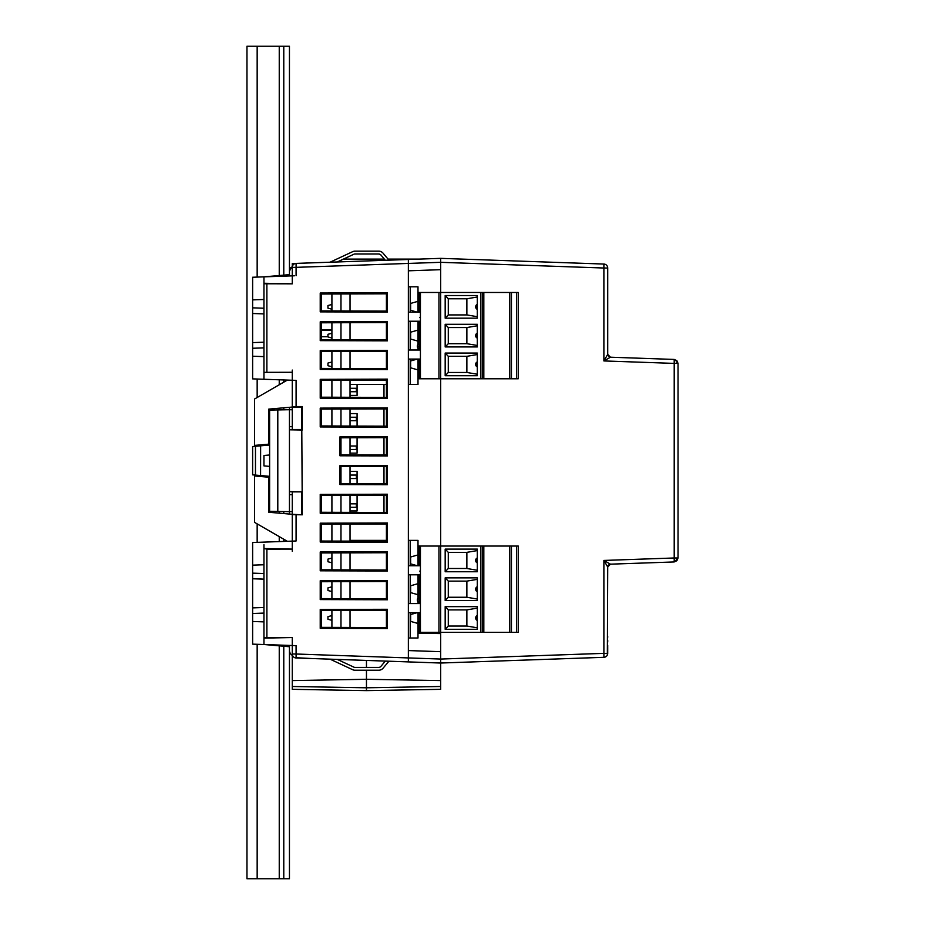 <?xml version="1.0" encoding="UTF-8"?>
<svg xmlns="http://www.w3.org/2000/svg" width="925" height="925" viewBox="0 0 925 925"><rect width="100%" height="100%" fill="white"/><g stroke="black" fill="none" stroke-linecap="round" stroke-linejoin="round"><path stroke-width="1.39" d="M440.647 261.012L440.647 292.473L482.561 292.473L482.561 378.776L518.231 378.776L518.231 292.473L482.561 292.473M408.364 270.817L440.647 269.684L440.647 261.185M440.647 258.665L440.647 262.318L440.647 258.353L408.364 259.486L408.364 657.929L296.092 654.01L296.092 657.976L408.364 661.895L408.364 657.929L440.647 659.051L440.647 663.028L440.647 645.534M321.218 524.174L321.218 541.044L386.419 541.241L386.419 523.978L321.218 524.174L320.223 523.192L387.413 522.983L387.413 542.235L320.223 542.038L320.223 523.192M386.419 380.129L321.218 380.325L320.223 379.342L387.413 379.134L386.419 380.129L386.419 397.403L387.413 398.397L320.223 398.189L320.223 379.342M320.223 398.189L321.218 397.195L386.419 397.403M321.218 397.195L321.218 380.325M386.419 512.473L321.218 512.277L321.218 495.407L386.419 495.21L386.419 512.473L387.413 513.467L320.223 513.259L321.218 512.277M321.218 425.962L321.218 409.104L386.419 408.896L386.419 426.171L321.218 425.962L320.223 426.957L320.223 408.11L387.413 407.902L386.419 408.896M386.419 466.443L340.978 466.582L340.978 483.567L386.419 483.706L386.419 466.443L387.413 465.448L387.413 484.7L339.984 484.561L339.984 465.587L387.413 465.448M386.419 437.664L386.419 454.938L340.978 454.799L340.978 437.803L339.984 436.82L387.413 436.669L386.419 437.664L340.978 437.803M321.218 322.79L386.419 322.594L386.419 339.857L387.413 340.851L320.223 340.643L320.223 321.808L321.218 322.79L321.218 339.66L386.419 339.857M386.419 311.089L321.218 310.892L321.218 294.023L386.419 293.826L386.419 311.089L387.413 312.083L320.223 311.875L320.223 293.028L387.413 292.832L386.419 293.826M321.218 552.942L321.218 569.812L386.419 570.02L386.419 552.745L321.218 552.942L320.223 551.959L387.413 551.751L387.413 571.014L320.223 570.806L320.223 551.959M321.218 627.358L386.419 627.555L386.419 610.28L321.218 610.488L321.218 627.358L320.223 628.341L387.413 628.549L387.413 609.286L386.419 610.28M386.419 351.361L386.419 368.624L321.218 368.428L321.218 351.558L320.223 350.575L320.223 369.422L387.413 369.618L387.413 350.367L386.419 351.361L321.218 351.558M386.419 598.787L386.419 581.513L321.218 581.721L321.218 598.579L386.419 598.787L387.413 599.782L387.413 580.518L320.223 580.727L320.223 599.573L387.413 599.782M408.364 261.763L408.364 260.653M408.364 259.798L408.364 263.428L440.647 262.318L440.647 292.473L417.996 292.473L417.996 286.808L410.214 286.808L410.214 312.176M408.364 661.583L408.364 650.564L440.647 651.686L440.647 660.381M408.364 660.716L408.364 659.641M440.647 661.849L440.647 686.5L366.462 687.795L292.265 686.5L292.265 689.322L366.462 690.617L366.462 679.285L292.265 680.58L292.265 687.587M292.265 689.322L366.462 690.617L440.647 689.322L440.647 686.5M292.277 679.482L292.288 655.316M366.462 670.232L366.462 679.285L440.647 680.58L440.647 687.587M607.713 642.112L607.713 640.146M607.713 637.337L607.713 636.481M296.081 645.65L292.265 645.511L292.265 654.021L296.092 654.01L296.081 645.65L263.949 644.528L263.949 573.546L263.949 613.09L252.629 613.495L252.629 608.083M292.265 551.3L292.265 514.67L302.29 514.809L292.265 514.3L292.265 529.227M301.793 514.3L301.793 491.869L292.265 491.869L292.265 514.3L268.77 512.253L268.77 477.219L254.606 475.982L254.606 475.022M292.265 491.788L289.444 491.73M292.265 429.512L292.265 380.244L292.265 407.069L301.793 407.069L301.793 429.501L292.265 429.512M296.092 267.36L292.265 267.36L292.265 275.835M263.949 283.258L292.265 283.836L292.265 272.089M292.265 267.36A3.966 3.966 0 0 1 296.092 263.405L311.066 262.873L292.265 263.532L292.265 265.972M294.404 275.789L292.265 275.858L292.265 270.967L292.265 274.39M292.265 263.845L292.265 264.7M292.265 686.5L292.265 680.58M292.265 679.482L292.265 655.316M296.092 657.976A3.966 3.966 0 0 1 292.265 654.021A3.966 3.966 0 0 0 296.092 657.976L311.066 658.496L294.624 657.64M266.886 549.126L263.949 548.525L292.265 549.103L266.886 549.126L266.886 637.51L292.265 637.545L292.265 645.511M296.081 540.998L292.265 541.125L296.081 540.998L296.081 514.809M301.793 429.501L302.29 514.809M289.444 429.801L302.29 430.009L302.29 406.561L296.092 406.572L296.092 380.383L252.629 378.868L263.949 379.262L263.949 356.622L252.629 356.229L252.629 378.868M252.629 356.229L252.629 348.262L263.949 347.869L263.949 342.192L263.949 372.347L292.265 372.278L292.265 380.244M292.265 283.836L263.949 283.767M387.413 312.083L387.413 292.832M320.223 350.575L387.413 350.367M387.413 340.851L387.413 321.599L320.223 321.808M320.223 628.341L320.223 609.494L387.413 609.286M387.413 398.397L387.413 379.134M339.984 436.82L339.984 455.782L387.413 455.933L387.413 436.669M386.419 426.171L387.413 427.165L387.413 407.902M387.413 427.165L320.223 426.957M320.223 513.259L320.223 494.424L387.413 494.216L387.413 513.467M263.949 644.528L252.629 644.135L263.949 644.528L263.949 641.962M263.949 619.912L263.949 638.111L292.265 637.545M263.949 549.034L263.949 566.724M252.629 578.564L263.949 579.166L252.629 578.773L252.629 573.142L263.949 573.546L263.949 544.686M263.949 564.759L252.629 565.152L252.629 542.512L252.629 573.142M263.949 621.878L252.629 621.484L252.629 644.135L252.629 613.495M252.629 621.091L252.629 608.916M252.629 577.72L252.629 565.545M252.629 578.784L252.629 607.875L263.949 607.482M252.629 542.512L263.949 542.119L252.629 542.512M292.265 541.125L263.949 542.119M289.444 491.58L301.793 491.869M289.444 429.651L292.265 429.582M292.265 406.711L296.092 406.572M292.577 380.256L293.398 380.291M294.751 380.337L296.092 380.383M292.265 275.858L252.629 277.246L252.629 348.262M293.433 275.823L292.577 275.847M263.949 347.869L263.949 356.622M252.629 342.608L263.949 342.215L252.629 342.608L263.949 342.215L263.949 308.233L263.949 313.899L252.629 313.506L263.949 313.899M252.629 277.246L263.949 276.853L263.949 308.233L252.629 307.84M252.629 299.885L263.949 299.492L263.949 287.571M263.949 372.347L292.265 372.278L292.265 370.081M440.647 262.318L603.886 268.019L603.886 264.053L440.647 258.353L296.092 263.405L296.092 267.348L408.364 263.428M294.589 263.752L296.092 263.405M266.886 637.51L263.949 637.614M321.218 294.023L320.223 293.028M321.218 310.892L320.223 311.875M387.413 580.518L386.419 581.513M320.223 599.573L321.218 598.579M321.218 581.721L320.223 580.727M321.218 368.428L320.223 369.422M386.419 368.624L387.413 369.618M387.413 551.751L386.419 552.745M386.419 570.02L387.413 571.014M321.218 569.812L320.223 570.806M387.413 321.599L386.419 322.594M320.223 340.643L321.218 339.66M386.419 627.555L387.413 628.549M320.223 609.494L321.218 610.488M387.413 522.983L386.419 523.978M386.419 541.241L387.413 542.235M320.223 542.038L321.218 541.044M387.413 455.933L386.419 454.938M339.984 455.782L340.978 454.799M340.978 483.567L339.984 484.561M387.413 484.7L386.419 483.706M339.984 465.587L340.978 466.582M321.218 409.104L320.223 408.11M320.223 494.424L321.218 495.407M387.413 494.216L386.419 495.21M607.343 655.027L607.713 567.002L610.442 564.169L674.209 561.949L610.442 564.169L603.886 560.434L603.886 653.362L607.713 653.362A3.966 3.966 0 0 1 603.886 657.317L440.647 663.028L388.928 661.213L383.066 668.208A5.666 5.666 0 0 1 378.73 670.232L355.038 670.232A5.666 5.666 0 0 1 352.645 669.7L330.04 659.155L311.066 658.496M385.343 661.086L337.29 659.409L353.836 667.133A2.833 2.833 0 0 0 355.038 667.399L378.73 667.399A2.833 2.833 0 0 0 380.903 666.382L385.343 661.086M366.462 660.427L366.462 667.399M292.716 655.825L292.531 655.455A5.666 5.666 0 0 1 289.444 650.402L289.444 645.419M417.996 633.174L440.647 633.567L440.647 632.353L440.647 659.062L603.886 653.362L603.886 657.317L440.647 663.028M366.462 690.617L366.462 679.285M440.647 261.752L440.647 259.532M287.363 380.083L254.606 398.987L254.606 446.359M283.778 646.24L283.778 878.75L289.444 878.75L289.444 646.737L264.388 644.54M264.388 276.829L289.444 274.644L289.444 46.25L246.963 46.25L246.963 878.75L283.778 878.75M254.606 475.982L254.606 522.394L287.363 541.298M254.606 445.399L268.77 444.15L268.77 409.116L292.265 407.058M289.444 275.962L289.444 270.967A5.666 5.666 0 0 1 289.444 270.898M289.444 514.069L289.444 511.652L269.614 511.317L269.614 410.064L289.444 409.717L289.444 407.312M289.71 269.233A5.666 5.666 0 0 1 290.531 267.614M352.645 251.681L330.04 262.214L352.645 251.681A5.666 5.666 0 0 1 355.038 251.149L378.73 251.149A5.666 5.666 0 0 1 383.066 253.173L388.928 260.156M379.516 254.086A2.833 2.833 0 0 0 378.73 253.982L355.038 253.982A2.833 2.833 0 0 0 353.836 254.248L343.418 259.104L384.349 259.104L380.903 254.988A2.833 2.833 0 0 0 380.244 254.421M355.038 253.982A2.833 2.833 0 0 0 353.963 254.19M340.978 261.833L340.978 260.237L337.29 261.96L353.836 254.248M289.444 270.967L292.543 265.914M355.038 251.149L378.73 251.149M385.343 260.283L380.903 254.988A2.833 2.833 0 0 0 380.846 254.93L378.741 253.982M419.141 259.104L388.049 259.104M321.218 329.67L331.913 329.67M331.913 330.237L321.218 330.237M327.947 336.746L321.218 336.746M340.978 627.416L340.978 610.419L340.978 627.416M340.978 598.648L340.978 581.652L340.978 598.648M340.978 569.881L340.978 552.884L340.978 569.881M340.978 541.102L340.978 524.117L340.978 541.102M340.978 512.334L340.978 495.349L340.978 512.334M340.978 426.032L340.978 409.035L340.978 426.032M340.978 397.264L340.978 380.267L340.978 397.264M340.978 368.485L340.978 351.5L340.978 368.485M340.978 339.718L340.978 322.733L340.978 339.718M340.978 310.95L340.978 293.965L340.978 310.95M331.913 627.381L331.913 610.454M331.913 598.614L331.913 581.686M331.913 569.846L331.913 552.919M331.913 541.079L331.913 524.14M331.913 512.311L331.913 495.372M331.913 425.997L331.913 409.07M331.913 397.23L331.913 380.302M331.913 368.462L331.913 351.523M331.913 339.695L331.913 322.756M331.913 310.927L331.913 293.988M260.584 475.542L252.629 474.849L252.629 446.532L260.63 445.827L260.584 475.542M269.614 445.041L260.63 445.827M263.949 476.803L263.949 475.832L260.63 475.542M269.614 454.996L263.949 455.482L263.949 465.888L269.614 466.385M255.462 446.278L255.462 475.092M269.614 430.784L269.614 424.008M268.77 488.643L269.614 488.805M277.801 511.456L277.801 409.925L281.027 409.868L278.043 409.914M274.216 409.983L273.083 410.006M273.939 511.386L274.69 511.398M278.043 511.456L270.69 511.328M263.949 475.832L269.614 476.329M268.77 432.727L269.614 432.715M263.949 445.538L263.949 444.578M292.265 511.606L289.444 511.652L289.444 409.717L292.265 409.763M292.265 494.713L289.444 494.667M289.444 426.703L292.265 426.656M674.209 561.949L676.88 560.7L678.037 557.983L678.037 363.398L674.209 363.398L674.209 557.983L678.037 557.983L676.88 560.7L674.209 561.949L674.209 557.983L603.886 560.434L607.713 567.002L608.592 565.002L610.338 564.181M598.556 657.513L595.816 657.606M593.029 657.698L587.317 657.906A3.966 3.573 87.9 0 0 587.56 657.895M674.267 560.781L676.452 560.215L676.95 557.983M607.713 653.362L607.713 645.372M410.214 359.073L410.214 384.442L417.996 384.442L417.996 378.776L440.647 378.776L440.647 546.039L482.561 546.039L482.561 632.353L518.231 632.353L518.231 546.039L482.561 546.039M440.647 284.218L440.647 546.039L417.996 546.039L417.996 540.373L410.214 540.373L410.214 565.753M615.46 357.385L674.209 359.432L610.442 357.2L607.713 354.379L607.713 268.019L603.886 268.019L603.886 360.935L610.442 357.212L607.713 354.379L603.886 360.935L674.209 363.398L674.209 359.432L676.88 360.681L674.267 360.588M587.514 263.486A3.966 3.573 92.1 0 0 587.317 263.463L590.994 263.602M592.809 263.671L594.602 263.729M673.203 359.397L676.88 360.681L678.037 363.398L676.88 360.681L676.95 363.398M605.517 264.469L603.886 264.053A3.966 3.966 0 0 1 607.713 268.019M607.713 354.379L610.442 357.2C608.847 356.692 607.933 355.755 607.713 354.379M609.806 357.096L610.442 357.2M283.778 46.25L283.778 275.141M283.778 379.955L283.778 382.152M283.778 407.809L283.778 409.821M283.778 511.56L283.778 513.572M283.778 539.229L283.778 541.426M350.032 293.93L350.032 310.973M350.032 322.698L350.032 339.752M350.032 351.477L350.032 368.52M350.032 380.244L350.032 397.288M350.032 409.012L350.032 426.055M350.032 437.779L350.032 454.822M350.032 466.547L350.032 483.59M350.032 495.314L350.032 512.369M350.032 524.093L350.032 541.137M350.032 552.861L350.032 569.904M350.032 581.628L350.032 598.672M350.032 610.396L350.032 627.439M417.996 554.908L410.631 557L410.631 563.857L417.302 565.753M417.996 583.675L410.631 585.768L410.631 592.624L417.996 594.717M417.302 612.639L410.631 614.535L410.631 621.392L417.996 623.485M417.996 612.639L417.996 638.007L410.214 638.007L410.214 612.639M331.913 562.805L327.947 561.741L327.947 559.116L331.913 558.053M408.364 540.373L410.214 540.373M350.032 540.373L386.419 540.373M410.214 574.807L410.214 603.574M408.364 638.007L410.214 638.007M331.913 586.82L327.947 587.884L327.947 590.508L331.913 591.572M331.913 620.34L327.947 619.276L327.947 616.651L331.913 615.587M417.996 301.33L410.631 303.423L410.631 310.28L417.302 312.176M417.996 330.098L410.631 332.191L410.631 339.047L417.996 341.14M417.302 359.073L410.631 360.97L410.631 367.815L417.996 369.919M331.913 309.228L327.947 308.164L327.947 305.539L331.913 304.475M408.364 286.808L410.214 286.808M410.214 321.241L410.214 350.008M408.364 384.442L410.214 384.442M350.032 384.442L386.419 384.442M331.913 333.243L327.947 334.307L327.947 336.931L331.913 337.995M331.913 366.762L327.947 365.71L327.947 363.074L331.913 362.01M383.979 384.442L383.979 397.392M357.085 384.442L357.085 395.403L350.032 395.403M350.032 388.28L356.368 388.28L356.368 391.738L350.032 391.738M383.979 408.908L383.979 426.159M383.979 437.675L383.979 454.927M350.032 413.579L357.085 413.579L357.085 426.078M357.085 437.756L357.085 453.134L350.032 453.134M350.032 446.012L356.368 446.012L356.368 449.469L350.032 449.469M350.032 417.244L356.368 417.244L356.368 420.702L350.032 420.702M383.979 466.443L383.979 483.694M383.979 495.21L383.979 512.473M350.032 471.403L357.085 471.403L357.085 483.613M357.085 495.303L357.085 510.958L350.032 510.958M350.032 503.836L356.368 503.836L356.368 507.293L350.032 507.293M350.032 475.068L356.368 475.068L356.368 478.526L350.032 478.526M417.996 603.574L417.996 601.793M417.996 598.001L417.996 574.807M417.996 565.753L417.996 546.039M408.364 612.639L420.424 612.639L420.424 565.753L408.364 565.753M417.996 632.353L482.561 632.353M420.424 603.574L408.364 603.574M419.025 597.284L417.314 599.897A2.833 2.833 0 0 0 418.99 602.51L417.314 599.897A2.833 2.833 0 0 1 418.99 597.296L419.326 574.807M419.025 602.51L420.366 599.886L419.326 597.943M420.447 632.353L420.424 612.639M420.424 565.753L420.447 546.039M417.314 599.897L420.366 599.886M408.364 574.807L420.424 574.807M419.719 571.13L420.343 571.13L419.719 571.13M440.647 546.039L440.647 632.353M477.288 606.638L477.288 629.289L445.179 629.289L445.179 606.638L477.288 606.638M477.288 600.522L477.288 577.871L445.179 577.871L445.179 600.522L477.288 600.522M477.288 571.754L477.288 549.103L445.179 549.103L445.179 571.754L477.288 571.754M509.744 632.353L509.744 546.039M477.288 615.495A2.59 2.347 -90 0 0 475.808 617.044A2.833 2.833 0 0 0 475.658 617.969L477.288 617.969L475.658 617.969A2.833 2.833 0 0 0 475.808 618.883A2.59 2.347 -90 0 0 477.288 620.432M477.288 627.809L466.871 626.04L466.871 609.899L477.288 608.118M466.871 609.899L448.29 609.899L448.29 626.04L466.871 626.04M448.29 609.899L445.179 606.638M448.29 626.04L445.179 629.289M445.179 600.522L448.29 597.261L466.871 597.261L477.288 599.042M466.871 597.261L466.871 581.12L448.29 581.12L448.29 597.261M477.288 579.351L466.871 581.12M477.288 586.727A2.59 2.347 -90 0 0 475.808 588.277A2.833 2.833 0 0 0 475.658 589.19L475.82 589.19A2 0.844 -90 0 1 476.19 587.548M476.19 590.844A2 0.844 -90 0 1 475.82 589.19L475.658 589.19A2.833 2.833 0 0 0 475.808 590.115A2.59 2.347 -90 0 0 477.288 591.665M448.29 581.12L445.179 577.871M477.288 557.96A2.59 2.347 -90 0 0 475.808 559.509A2.833 2.833 0 0 0 475.658 560.423L477.288 560.423L475.658 560.423A2.833 2.833 0 0 0 475.808 561.348A2.59 2.347 -90 0 0 477.288 562.897M445.179 571.754L448.29 568.493L466.871 568.493L477.288 570.274M466.871 568.493L466.871 552.352L477.288 550.583M466.871 552.352L448.29 552.352L448.29 568.493M445.179 549.103L448.29 552.352M476.19 562.076A2 0.844 -90 0 1 475.82 560.423A2 0.844 -90 0 1 476.19 558.769M476.19 619.611A2 0.844 -90 0 1 475.82 617.969A2 0.844 -90 0 1 476.19 616.316M477.288 558.353A2.798 1.179 90 0 0 476.907 560.423A2.798 1.179 90 0 0 477.288 562.493M476.791 560.423A2.775 1.168 -90 0 1 477.288 558.157M477.288 587.132A2.798 1.179 90 0 0 476.907 589.19A2.798 1.179 90 0 0 477.288 591.26M476.791 589.19A2.775 1.168 -90 0 1 477.288 586.924M477.288 615.9A2.798 1.179 90 0 0 476.907 617.969A2.798 1.179 90 0 0 477.288 620.028M476.791 617.969A2.775 1.168 -90 0 1 477.288 615.692M417.996 350.008L417.996 348.216M417.996 344.435L417.996 321.241M417.996 378.776L417.996 359.073M417.996 312.176L417.996 292.473M408.364 359.073L420.424 359.073L420.424 312.176L408.364 312.176M440.647 378.776L482.561 378.776M420.424 350.008L408.364 350.008M419.025 343.707L417.314 346.332A2.833 2.833 0 0 0 418.99 348.933L417.314 346.332A2.833 2.833 0 0 1 418.99 343.718L419.326 321.241M419.025 348.945L420.366 346.32L419.326 344.366M420.447 378.776L420.424 359.073M420.424 312.176L420.447 292.473M417.314 346.332L420.366 346.32M408.364 321.241L420.424 321.241M419.719 317.553L420.343 317.553L419.719 317.553M477.288 353.061L477.288 375.723L445.179 375.723L445.179 353.061L477.288 353.061M477.288 346.944L477.288 324.293L445.179 324.293L445.179 346.944L477.288 346.944M477.288 318.177L477.288 295.526L445.179 295.526L445.179 318.177L477.288 318.177M509.744 378.776L509.744 292.473M477.288 361.918A2.59 2.347 -90 0 0 475.808 363.479A2.833 2.833 0 0 0 475.658 364.392L477.288 364.392L475.658 364.392A2.833 2.833 0 0 0 475.808 365.306A2.59 2.347 -90 0 0 477.288 366.867M477.288 374.232L466.871 372.463L466.871 356.322L477.288 354.553M466.871 356.322L448.29 356.322L448.29 372.463L466.871 372.463M448.29 356.322L445.179 353.061M448.29 372.463L445.179 375.723M445.179 346.944L448.29 343.695L466.871 343.695L477.288 345.464M466.871 343.695L466.871 327.554L448.29 327.554L448.29 343.695M477.288 325.773L466.871 327.554M477.288 333.15A2.59 2.347 -90 0 0 475.808 334.7A2.833 2.833 0 0 0 475.658 335.625L475.82 335.625A2 0.844 -90 0 1 476.19 333.971M476.19 337.278A2 0.844 -90 0 1 475.82 335.625L475.658 335.625A2.833 2.833 0 0 0 475.808 336.538A2.59 2.347 -90 0 0 477.288 338.087M448.29 327.554L445.179 324.293M477.288 304.383A2.59 2.347 -90 0 0 475.808 305.932A2.833 2.833 0 0 0 475.658 306.857L477.288 306.857L475.658 306.857A2.833 2.833 0 0 0 475.808 307.771A2.59 2.347 -90 0 0 477.288 309.32M445.179 318.177L448.29 314.928L466.871 314.928L477.288 316.697M466.871 314.928L466.871 298.787L477.288 297.006M466.871 298.787L448.29 298.787L448.29 314.928M445.179 295.526L448.29 298.787M476.19 308.499A2 0.844 -90 0 1 475.82 306.857A2 0.844 -90 0 1 476.19 305.204M476.19 366.046A2 0.844 -90 0 1 475.82 364.392A2 0.844 -90 0 1 476.19 362.739M477.288 304.788A2.798 1.179 90 0 0 476.907 306.857A2.798 1.179 90 0 0 477.288 308.927M476.791 306.857A2.775 1.168 -90 0 1 477.288 304.579M477.288 333.555A2.798 1.179 90 0 0 476.907 335.625A2.798 1.179 90 0 0 477.288 337.694M476.791 335.625A2.775 1.168 -90 0 1 477.288 333.358M477.288 362.322A2.798 1.179 90 0 0 476.907 364.392A2.798 1.179 90 0 0 477.288 366.462M476.791 364.392A2.775 1.168 -90 0 1 477.288 362.126M296.081 267.348L296.092 275.731M266.874 372.243L266.874 283.859M610.442 564.169L610.442 564.169C608.858 564.678 607.945 565.614 607.713 567.002M603.886 264.053L440.647 258.353M257.162 46.25L257.162 277.084M257.162 379.019L257.162 397.519M257.162 523.862L257.162 542.351M257.162 644.286L257.162 878.75M279.246 878.75L279.246 645.847M279.246 541.576L279.246 536.616M279.246 513.178L279.246 511.479M279.246 409.891L279.246 408.203M279.246 384.765L279.246 379.793M279.246 275.534L279.246 46.25M419.326 565.753L419.326 546.039M419.326 632.353L419.326 612.639M419.326 603.574L419.326 601.851M438.947 632.353L438.947 546.039M480.861 632.353L480.861 546.039M483.821 546.039L483.821 632.353M511.444 546.039L511.444 632.353M516.532 632.353L516.532 546.039M419.326 312.176L419.326 292.473M419.326 378.776L419.326 359.073M419.326 350.008L419.326 348.286M438.947 378.776L438.947 292.473M480.861 378.776L480.861 292.473M483.821 292.473L483.821 378.776M511.444 292.473L511.444 378.776M516.532 378.776L516.532 292.473M595.654 657.606L587.329 657.906M605.17 657.062L606.43 656.276M587.329 263.463L592.74 263.66M608.014 565.799L608.592 565.002M475.808 559.509A2.833 2.833 0 0 0 475.808 561.348A2.833 2.833 0 0 1 475.808 559.509A2.833 2.833 0 0 0 475.808 561.348A2.833 2.833 0 0 1 475.808 559.509A2.833 2.833 0 0 0 475.658 560.423A2.833 2.833 0 0 1 475.808 559.509M475.808 588.277A2.833 2.833 0 0 0 475.808 590.115A2.833 2.833 0 0 1 475.808 588.277A2.833 2.833 0 0 0 475.808 590.115A2.833 2.833 0 0 1 475.808 588.277A2.833 2.833 0 0 0 475.658 589.19A2.833 2.833 0 0 1 475.808 588.277M475.808 617.044A2.833 2.833 0 0 0 475.808 618.883A2.833 2.833 0 0 1 475.808 617.044A2.833 2.833 0 0 0 475.808 618.883A2.833 2.833 0 0 1 475.808 617.044A2.833 2.833 0 0 0 475.658 617.969A2.833 2.833 0 0 1 475.808 617.044M475.808 305.932A2.833 2.833 0 0 0 475.808 307.771A2.833 2.833 0 0 1 475.808 305.932A2.833 2.833 0 0 0 475.808 307.771A2.833 2.833 0 0 1 475.808 305.932A2.833 2.833 0 0 0 475.658 306.857A2.833 2.833 0 0 1 475.808 305.932M475.808 334.7A2.833 2.833 0 0 0 475.808 336.538A2.833 2.833 0 0 1 475.808 334.7A2.833 2.833 0 0 0 475.808 336.538A2.833 2.833 0 0 1 475.808 334.7A2.833 2.833 0 0 0 475.658 335.625A2.833 2.833 0 0 1 475.808 334.7M475.808 363.479A2.833 2.833 0 0 0 475.808 365.306A2.833 2.833 0 0 1 475.808 363.479A2.833 2.833 0 0 0 475.808 365.306A2.833 2.833 0 0 1 475.808 363.479A2.833 2.833 0 0 0 475.658 364.392A2.833 2.833 0 0 1 475.808 363.479"/></g></svg>
